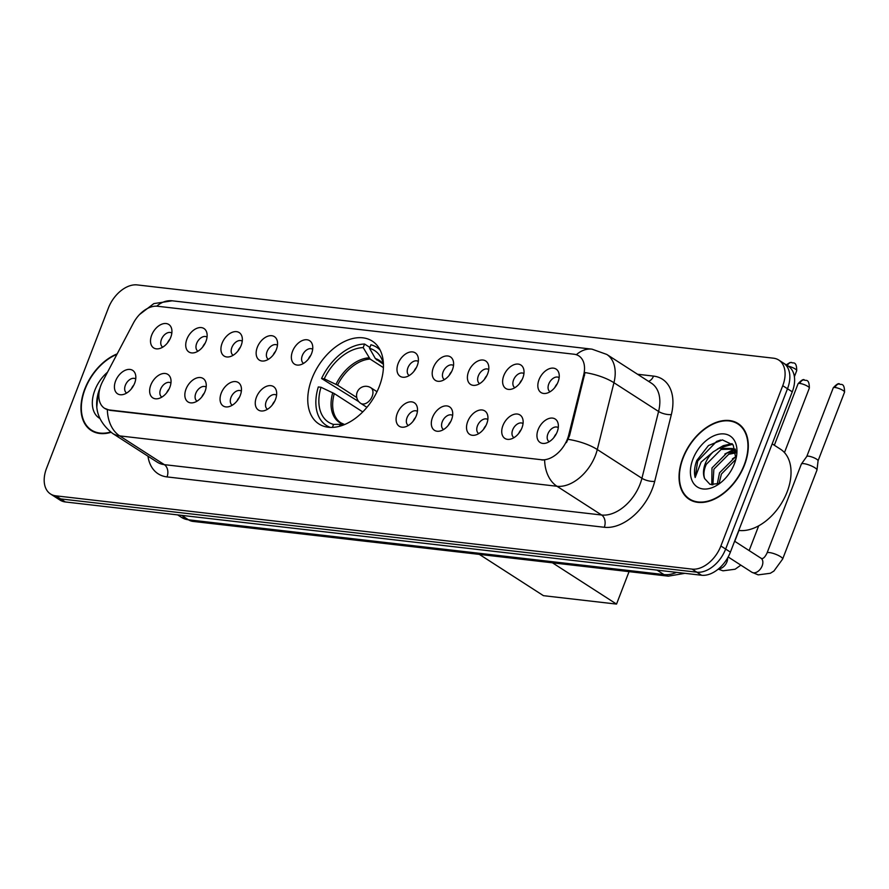 <?xml version="1.0" encoding="UTF-8"?>
<svg xmlns="http://www.w3.org/2000/svg" width="889" height="889" viewBox="0 0 889 889"><rect width="100%" height="100%" fill="white"/><g stroke="black" fill="none" stroke-linecap="round" stroke-linejoin="round"><path stroke-width="1.33" d="M379.292 386.426A49.273 31.926 -57.2 0 0 372.28 341.12A49.273 31.926 -57.2 0 0 311.917 378.658A49.273 31.926 -57.2 0 0 318.929 423.964A49.273 31.926 -57.2 0 0 379.292 386.426M503.796 375.647A13.946 9.034 122.8 0 1 514.509 364.523A13.946 9.034 122.8 0 1 523.699 369.168A13.946 9.034 122.8 0 1 522.865 377.847A13.946 9.034 122.8 0 1 510.719 389.326A13.946 9.034 122.8 0 1 503.796 375.647M523.932 373.636A8.368 5.423 -57.2 0 0 523.81 373.547A8.368 5.423 -57.2 0 0 513.564 379.925A8.368 5.423 -57.2 0 0 514.753 387.615A8.368 5.423 -57.2 0 0 514.875 387.693M468.581 371.591A13.946 9.034 122.8 0 1 479.293 360.467A13.946 9.034 122.8 0 1 488.494 365.112A13.946 9.034 122.8 0 1 487.65 373.791A13.946 9.034 122.8 0 1 475.504 385.27A13.946 9.034 122.8 0 1 468.581 371.591M488.728 369.58A8.368 5.423 -57.2 0 0 488.606 369.491A8.368 5.423 -57.2 0 0 478.349 375.869A8.368 5.423 -57.2 0 0 479.538 383.559A8.368 5.423 -57.2 0 0 479.671 383.637M433.376 367.535A13.946 9.034 122.8 0 1 444.089 356.411A13.946 9.034 122.8 0 1 453.279 361.056A13.946 9.034 122.8 0 1 452.445 369.735A13.946 9.034 122.8 0 1 440.299 381.214A13.946 9.034 122.8 0 1 433.376 367.535M453.512 365.523A8.368 5.423 -57.2 0 0 453.39 365.435A8.368 5.423 -57.2 0 0 443.144 371.813A8.368 5.423 -57.2 0 0 444.333 379.503A8.368 5.423 -57.2 0 0 444.456 379.581M398.161 363.479A13.946 9.034 122.8 0 1 408.873 352.355A13.946 9.034 122.8 0 1 418.063 357A13.946 9.034 122.8 0 1 417.23 365.679A13.946 9.034 122.8 0 1 405.084 377.158A13.946 9.034 122.8 0 1 398.161 363.479M418.308 361.467A8.368 5.423 -57.2 0 0 418.174 361.379A8.368 5.423 -57.2 0 0 407.929 367.757A8.368 5.423 -57.2 0 0 409.118 375.447A8.368 5.423 -57.2 0 0 409.251 375.525M292.537 351.311A13.946 9.034 122.8 0 1 303.249 340.198A13.946 9.034 122.8 0 1 312.439 344.832A13.946 9.034 122.8 0 1 311.594 353.511A13.946 9.034 122.8 0 1 299.449 364.99A13.946 9.034 122.8 0 1 292.537 351.311M312.672 349.299A8.368 5.423 -57.2 0 0 312.55 349.21A8.368 5.423 -57.2 0 0 302.293 355.589A8.368 5.423 -57.2 0 0 303.482 363.279A8.368 5.423 -57.2 0 0 303.616 363.357M257.321 347.266A13.946 9.034 122.8 0 1 268.034 336.142A13.946 9.034 122.8 0 1 277.224 340.776A13.946 9.034 122.8 0 1 276.39 349.455A13.946 9.034 122.8 0 1 264.244 360.934A13.946 9.034 122.8 0 1 257.321 347.266M277.457 345.243A8.368 5.423 -57.2 0 0 277.335 345.154A8.368 5.423 -57.2 0 0 267.089 351.533A8.368 5.423 -57.2 0 0 268.278 359.223A8.368 5.423 -57.2 0 0 268.4 359.3M222.106 343.21A13.946 9.034 122.8 0 1 232.829 332.086A13.946 9.034 122.8 0 1 242.019 336.72A13.946 9.034 122.8 0 1 241.175 345.399A13.946 9.034 122.8 0 1 229.029 356.878A13.946 9.034 122.8 0 1 222.106 343.21M242.253 341.187A8.368 5.423 -57.2 0 0 242.13 341.098A8.368 5.423 -57.2 0 0 231.873 347.477A8.368 5.423 -57.2 0 0 233.062 355.167A8.368 5.423 -57.2 0 0 233.196 355.244M186.901 339.154A13.946 9.034 122.8 0 1 197.614 328.03A13.946 9.034 122.8 0 1 206.804 332.664A13.946 9.034 122.8 0 1 205.97 341.343A13.946 9.034 122.8 0 1 193.824 352.822A13.946 9.034 122.8 0 1 186.901 339.154M207.037 337.131A8.368 5.423 -57.2 0 0 206.915 337.042A8.368 5.423 -57.2 0 0 196.669 343.421A8.368 5.423 -57.2 0 0 197.858 351.111A8.368 5.423 -57.2 0 0 197.98 351.199M151.686 335.097A13.946 9.034 122.8 0 1 162.398 323.974A13.946 9.034 122.8 0 1 171.599 328.608A13.946 9.034 122.8 0 1 170.755 337.287A13.946 9.034 122.8 0 1 158.609 348.766A13.946 9.034 122.8 0 1 151.686 335.097M171.833 333.075A8.368 5.423 -57.2 0 0 171.699 332.997A8.368 5.423 -57.2 0 0 161.454 339.365A8.368 5.423 -57.2 0 0 162.643 347.054A8.368 5.423 -57.2 0 0 162.776 347.143M539.012 379.703A13.946 9.034 122.8 0 1 549.724 368.579A13.946 9.034 122.8 0 1 558.914 373.224A13.946 9.034 122.8 0 1 558.07 381.903A13.946 9.034 122.8 0 1 545.924 393.383A13.946 9.034 122.8 0 1 539.012 379.703M559.148 377.692A8.368 5.423 -57.2 0 0 559.025 377.603A8.368 5.423 -57.2 0 0 548.769 383.981A8.368 5.423 -57.2 0 0 549.958 391.671A8.368 5.423 -57.2 0 0 550.091 391.749M502.907 425.598A13.946 9.034 122.8 0 1 513.62 414.474A13.946 9.034 122.8 0 1 522.81 419.119A13.946 9.034 122.8 0 1 521.976 427.798A13.946 9.034 122.8 0 1 509.83 439.277A13.946 9.034 122.8 0 1 502.907 425.598M523.054 423.586A8.368 5.423 -57.2 0 0 522.921 423.497A8.368 5.423 -57.2 0 0 512.675 429.876A8.368 5.423 -57.2 0 0 513.864 437.566A8.368 5.423 -57.2 0 0 513.998 437.644M467.703 421.542A13.946 9.034 122.8 0 1 478.415 410.418A13.946 9.034 122.8 0 1 487.605 415.063A13.946 9.034 122.8 0 1 486.761 423.742A13.946 9.034 122.8 0 1 474.615 435.221A13.946 9.034 122.8 0 1 467.703 421.542M487.839 419.53A8.368 5.423 -57.2 0 0 487.717 419.441A8.368 5.423 -57.2 0 0 477.46 425.82A8.368 5.423 -57.2 0 0 478.649 433.51A8.368 5.423 -57.2 0 0 478.782 433.588M432.487 417.486A13.946 9.034 122.8 0 1 443.2 406.362A13.946 9.034 122.8 0 1 452.39 411.007A13.946 9.034 122.8 0 1 451.556 419.686A13.946 9.034 122.8 0 1 439.41 431.165A13.946 9.034 122.8 0 1 432.487 417.486M452.634 415.474A8.368 5.423 -57.2 0 0 452.501 415.385A8.368 5.423 -57.2 0 0 442.255 421.764A8.368 5.423 -57.2 0 0 443.444 429.454A8.368 5.423 -57.2 0 0 443.578 429.531M397.272 413.429A13.946 9.034 122.8 0 1 407.995 402.306A13.946 9.034 122.8 0 1 417.185 406.951A13.946 9.034 122.8 0 1 416.341 415.63A13.946 9.034 122.8 0 1 404.195 427.109A13.946 9.034 122.8 0 1 397.272 413.429M417.419 411.418A8.368 5.423 -57.2 0 0 417.297 411.329A8.368 5.423 -57.2 0 0 407.04 417.708A8.368 5.423 -57.2 0 0 408.229 425.398A8.368 5.423 -57.2 0 0 408.362 425.475M256.432 397.205A13.946 9.034 122.8 0 1 267.145 386.093A13.946 9.034 122.8 0 1 276.335 390.727A13.946 9.034 122.8 0 1 275.501 399.405A13.946 9.034 122.8 0 1 263.355 410.885A13.946 9.034 122.8 0 1 256.432 397.205M276.579 395.194A8.368 5.423 -57.2 0 0 276.446 395.105A8.368 5.423 -57.2 0 0 266.2 401.484A8.368 5.423 -57.2 0 0 267.389 409.173A8.368 5.423 -57.2 0 0 267.522 409.251M221.228 393.149A13.946 9.034 122.8 0 1 231.94 382.037A13.946 9.034 122.8 0 1 241.13 386.671A13.946 9.034 122.8 0 1 240.286 395.349A13.946 9.034 122.8 0 1 228.14 406.829A13.946 9.034 122.8 0 1 221.228 393.149M241.364 391.138A8.368 5.423 -57.2 0 0 241.241 391.049A8.368 5.423 -57.2 0 0 230.984 397.427A8.368 5.423 -57.2 0 0 232.173 405.117A8.368 5.423 -57.2 0 0 232.307 405.195M186.012 389.104A13.946 9.034 122.8 0 1 196.725 377.981A13.946 9.034 122.8 0 1 205.915 382.614A13.946 9.034 122.8 0 1 205.081 391.293A13.946 9.034 122.8 0 1 192.935 402.773A13.946 9.034 122.8 0 1 186.012 389.104M206.159 387.082A8.368 5.423 -57.2 0 0 206.026 386.993A8.368 5.423 -57.2 0 0 195.78 393.371A8.368 5.423 -57.2 0 0 196.969 401.061A8.368 5.423 -57.2 0 0 197.102 401.139M150.808 385.048A13.946 9.034 122.8 0 1 161.52 373.925A13.946 9.034 122.8 0 1 170.71 378.558A13.946 9.034 122.8 0 1 169.866 387.237A13.946 9.034 122.8 0 1 157.72 398.717A13.946 9.034 122.8 0 1 150.808 385.048M170.944 383.026A8.368 5.423 -57.2 0 0 170.821 382.937A8.368 5.423 -57.2 0 0 160.565 389.315A8.368 5.423 -57.2 0 0 161.754 397.005A8.368 5.423 -57.2 0 0 161.887 397.083M115.592 380.992A13.946 9.034 122.8 0 1 126.305 369.868A13.946 9.034 122.8 0 1 135.495 374.502A13.946 9.034 122.8 0 1 134.661 383.181A13.946 9.034 122.8 0 1 122.515 394.66A13.946 9.034 122.8 0 1 115.592 380.992M135.728 378.97A8.368 5.423 -57.2 0 0 135.606 378.881A8.368 5.423 -57.2 0 0 125.36 385.259A8.368 5.423 -57.2 0 0 126.549 392.949A8.368 5.423 -57.2 0 0 126.671 393.038M538.123 429.654A13.946 9.034 122.8 0 1 548.835 418.53A13.946 9.034 122.8 0 1 558.025 423.175A13.946 9.034 122.8 0 1 557.192 431.854A13.946 9.034 122.8 0 1 545.046 443.333A13.946 9.034 122.8 0 1 538.123 429.654M558.259 427.642A8.368 5.423 -57.2 0 0 558.136 427.553A8.368 5.423 -57.2 0 0 547.88 433.932A8.368 5.423 -57.2 0 0 549.08 441.622A8.368 5.423 -57.2 0 0 549.202 441.7M519.643 383.426A8.368 5.423 122.8 0 1 522.021 379.736M484.438 379.37A8.368 5.423 122.8 0 1 486.805 375.68M449.223 375.314A8.368 5.423 122.8 0 1 451.601 371.624M414.018 371.258A8.368 5.423 122.8 0 1 416.385 367.568M308.383 359.089A8.368 5.423 122.8 0 1 310.75 355.411M273.167 355.033A8.368 5.423 122.8 0 1 275.546 351.355M237.963 350.977A8.368 5.423 122.8 0 1 240.33 347.299M202.748 346.921A8.368 5.423 122.8 0 1 205.126 343.243M167.543 342.865A8.368 5.423 122.8 0 1 169.91 339.187M554.858 387.482A8.368 5.423 122.8 0 1 557.225 383.792M518.765 433.376A8.368 5.423 122.8 0 1 521.132 429.687M483.549 429.32A8.368 5.423 122.8 0 1 485.916 425.631M448.334 425.264A8.368 5.423 122.8 0 1 450.712 421.575M413.129 421.208A8.368 5.423 122.8 0 1 415.496 417.519M272.29 404.984A8.368 5.423 122.8 0 1 274.657 401.295M237.074 400.928A8.368 5.423 122.8 0 1 239.452 397.25M201.859 396.872A8.368 5.423 122.8 0 1 204.237 393.194M166.654 392.816A8.368 5.423 122.8 0 1 169.021 389.138M131.439 388.76A8.368 5.423 122.8 0 1 133.817 385.081M553.969 437.421A8.368 5.423 122.8 0 1 556.347 433.743M568.727 434.954A25.103 16.269 122.8 0 1 567.46 438.933A25.103 16.269 122.8 0 1 541.512 459.746L109.325 409.962A25.103 16.269 122.8 0 1 104.524 408.284A25.103 16.269 122.8 0 1 102.735 381.281L133.372 323.129A25.103 16.269 122.8 0 1 157.542 306.249L574.038 354.222A25.103 16.269 122.8 0 1 578.839 355.9A25.103 16.269 122.8 0 1 583.673 374.991L568.727 434.954L569.593 435.51L566.449 442.6M744.504 465.003A45.083 29.226 -57.2 0 0 738.092 423.553A45.083 29.226 -57.2 0 0 682.852 457.902A45.083 29.226 -57.2 0 0 689.264 499.351A45.083 29.226 -57.2 0 0 744.504 465.003M740.359 425.264A45.083 29.226 -57.2 0 0 739.081 424.742M117.181 353.866A45.083 29.226 -57.2 0 0 84.777 389.015A45.083 29.226 -57.2 0 0 91.189 430.476A45.083 29.226 -57.2 0 0 111.003 432.332M576.339 354.722A32.537 23.603 96.6 0 1 591.996 349.155L606.776 354.433A37.182 24.103 122.8 0 1 613.943 382.726L597.286 449.534A37.182 24.103 122.8 0 1 595.419 455.446A37.182 24.103 122.8 0 1 556.97 486.261A32.537 23.603 -83.4 0 1 544.635 460.091L109.914 410.34L104.524 408.284M778.775 360.056L788.299 366.19A27.892 18.08 -57.2 0 1 792.266 391.827L730.402 552.125A27.892 18.08 -57.2 0 1 701.577 575.25L65.364 501.963A27.892 18.08 -57.2 0 1 60.03 500.096L55.262 497.04A27.892 18.08 -57.2 0 0 60.608 498.896L696.809 572.183A27.892 18.08 -57.2 0 0 725.646 549.058L787.498 388.76A27.892 18.08 -57.2 0 0 783.531 363.123A27.892 18.08 -57.2 0 1 787.498 388.76L725.646 549.058A27.892 18.08 -57.2 0 1 696.809 572.183L60.608 498.896A27.892 18.08 -57.2 0 1 55.262 497.04L50.506 493.973A27.892 18.08 -57.2 0 0 55.84 495.829L692.053 569.116A27.892 18.08 -57.2 0 0 720.879 545.99L782.742 385.693A27.892 18.08 -57.2 0 0 778.775 360.056A27.892 18.08 -57.2 0 0 773.441 358.189L137.228 284.913A27.892 18.08 -57.2 0 0 108.391 308.027L46.539 468.325A27.892 18.08 -57.2 0 0 50.506 493.973M107.358 409.729A32.537 23.603 96.6 0 0 119.693 435.899L556.97 486.261L601.609 515.009A37.182 24.103 -57.2 0 0 640.047 484.194A37.182 24.103 -57.2 0 0 641.925 478.282L658.582 411.474L613.943 382.726A32.537 11.513 -166 0 0 585.029 372.569L569.593 435.51M92.678 430.876A45.083 29.226 -57.2 0 0 93.689 431.821M690.753 499.762A45.083 29.226 -57.2 0 0 691.753 500.707M683.163 457.935A44.617 28.915 -57.2 0 0 689.508 498.962A44.617 28.915 -57.2 0 0 744.182 464.969A44.617 28.915 -57.2 0 0 737.837 423.942A44.617 28.915 -57.2 0 0 683.163 457.935M738.77 530.433A46.484 30.126 -57.2 0 0 787.109 491.95A46.484 30.126 -57.2 0 0 780.509 449.212L772.185 443.855M717.223 484.194L719.534 472.826L734.347 457.946L736.114 457.279M719.034 483.483L721.424 474.037L735.848 459.335M711.789 484.816L711.978 467.958L726.791 453.079L735.67 451.768M712.889 484.894L713.867 469.17L728.68 454.301L736.048 452.834M735.936 458.968L733.236 445.067L722.39 439.888L708.455 445.545L696.798 460.491C694.442 466.758 693.887 472.426 695.154 477.515L701.11 462.091L713.345 451.768A21.014 13.613 -57.2 0 0 705.266 463.636A21.014 13.613 -57.2 0 0 704.655 478.604C703.31 474.515 703.855 469.748 706.311 464.302L721.123 449.423L733.336 449.201M713.345 451.768L719.234 448.212L732.425 448.545L735.97 452.234M732.425 448.545L735.714 450.834M734.392 463.836A30.304 19.636 -57.2 0 0 736.348 457.124A30.304 19.636 -57.2 0 0 721.69 433.865A30.304 19.636 -57.2 0 0 692.953 459.068A30.304 19.636 -57.2 0 0 695.376 485.45A30.304 19.636 -57.2 0 0 719.112 483.883A30.304 19.636 -57.2 0 0 734.392 463.836M704.655 478.604L710.033 484.405L718.857 483.56M695.154 477.515L697.687 461.058L716.623 441.411L720.579 440.033M722.379 447.167L732.614 444.267M729.936 452.034L734.37 450.145M734.725 450.034L735.47 449.823M717.301 449.145L723.235 445.678L732.058 443.655M724.857 454.012L733.658 449.467M733.792 449.423L735.225 449.045M732.414 458.88L736.159 456.502M116.926 354.355A44.617 28.915 -57.2 0 0 85.1 389.049A44.617 28.915 -57.2 0 0 91.445 430.076A44.617 28.915 -57.2 0 0 110.614 432.043M107.525 372.202A30.304 19.636 -57.2 0 0 94.879 390.182A30.304 19.636 -57.2 0 0 99.69 418.352M97.957 393.805L96.779 407.306M358.812 401.661L321.562 378.514A46.484 30.126 -57.2 0 1 364.568 344.032L363.201 347.599A42.572 27.592 -57.2 0 0 324.252 378.825L337.553 385.159L356.745 397.527M383.403 367.613L370.113 359.056L363.201 347.599M383.426 364.046A42.572 27.592 -57.2 0 0 381.926 359.456A42.572 27.592 -57.2 0 0 369.557 348.332L375.369 358.578L383.292 364.19M362.756 411.929L334.297 393.594L320.996 387.26L318.306 386.948A46.484 30.126 -57.2 0 0 326.385 425.453A46.484 30.126 -57.2 0 0 330.341 427.409M364.568 344.032L369.891 347.466M380.136 350.088A46.484 30.126 -57.2 0 0 376.725 347.299A46.484 30.126 -57.2 0 0 370.924 344.765L369.557 348.332M320.996 387.26A42.572 27.592 -57.2 0 0 333.553 424.42L332.408 427.409M324.252 378.825L321.562 378.514M333.553 424.42L343.387 424.253A36.871 23.903 -57.2 0 1 332.742 392.749M339.465 426.309L339.909 425.153A42.572 27.592 -57.2 0 0 344.399 424.631M629.056 571.638L616.533 604.087L543.446 595.674L479.371 554.403M552.458 562.815L616.533 604.087M767.04 553.014L801.356 464.08A8.368 1.934 21.1 0 1 801.411 463.98A8.368 1.934 21.1 0 1 803.8 463.647A8.368 1.934 21.1 0 1 814.88 467.758A8.368 1.934 21.1 0 1 816.991 469.992A8.368 1.934 21.1 0 1 816.958 470.103L782.653 559.037L773.908 571.06L770.319 573.272L758.217 574.872L751.894 572.26A8.368 5.423 122.8 0 0 753.15 572.76A8.368 5.423 122.8 0 0 762.151 565.893A8.368 5.423 122.8 0 0 760.962 558.192L761.64 558.492C763.273 558.859 765.073 557.025 767.04 553.014A8.368 1.934 21.1 0 1 769.485 552.569A8.368 1.934 21.1 0 1 769.852 552.625A8.368 1.934 21.1 0 1 778.497 555.514A8.368 1.934 21.1 0 1 782.653 559.037M806.779 456.479A6.045 1.4 21.1 0 1 806.812 456.413A6.045 1.4 21.1 0 1 808.546 456.168A6.045 1.4 21.1 0 1 816.547 459.135A6.045 1.4 21.1 0 1 818.069 460.758A6.045 1.4 21.1 0 1 818.047 460.835M583.673 374.991L584.54 375.547M109.325 409.962L109.914 410.34M541.512 459.746L542.101 460.113M167.032 476.915A9.301 6.745 96.6 0 0 164.332 464.647L601.609 515.009A9.301 6.745 96.6 0 1 604.298 527.277L167.032 476.915A46.484 30.126 122.8 0 1 147.974 456.201M157.22 462.158A37.182 24.103 -57.2 0 0 164.332 464.647L119.693 435.899A37.182 24.103 122.8 0 1 112.581 433.41L157.22 462.158M568.193 439.355A32.537 11.513 -166 0 1 597.286 449.534L641.925 478.282A9.301 3.289 14 0 0 654.704 481.371A46.484 30.126 122.8 0 1 604.298 527.277M156.764 306.183A32.537 23.603 -83.4 0 1 172.199 300.804L591.996 349.155M637.557 374.258L653.504 376.091A46.484 30.126 122.8 0 1 671.351 414.563L654.704 481.371M55.84 495.829L65.364 501.963M692.053 569.116L701.577 575.25M720.879 545.99L730.402 552.125M782.742 385.693L792.266 391.827M671.351 414.563A9.301 3.289 14 0 1 658.582 411.474A37.182 24.103 -57.2 0 0 651.415 383.192L606.776 354.433M648.514 381.314A9.301 6.745 96.6 0 0 653.504 376.091M181.612 515.353L188.524 519.809A18.591 13.491 96.6 0 0 192.902 521.399L181.412 517.32A37.182 24.103 -57.2 0 0 188.524 519.809L663.927 574.561A37.182 24.103 -57.2 0 0 676.551 572.36M657.015 570.116L663.927 574.561A18.591 13.491 96.6 0 0 668.317 576.161L192.902 521.399M370.113 359.056A36.438 23.614 -57.2 0 0 337.553 385.159M383.437 364.346L380.37 361.59A36.438 23.614 -57.2 0 0 376.469 359.789M369.013 357.845A36.871 23.903 -57.2 0 0 335.998 384.315M383.426 364.212A36.871 23.903 -57.2 0 0 375.369 358.578M334.297 393.594A36.438 23.614 -57.2 0 0 340.909 422.864L344.154 424.353M377.003 391.705L370.869 387.76A9.301 6.023 122.8 0 1 372.191 396.305A9.301 6.023 122.8 0 1 362.579 404.017A9.301 6.023 122.8 0 1 360.801 403.395L366.935 407.34M835.049 387.493A6.045 1.4 21.1 0 1 841.394 389.538A6.045 1.4 21.1 0 1 844.55 392.16C844.572 381.392 839.994 385.504 839.605 383.981A6.045 4.378 96.6 0 0 835.049 387.493A6.045 1.4 21.1 0 0 833.271 387.804L806.79 456.446M799.833 383.437A6.045 1.4 21.1 0 1 806.179 385.482A6.045 1.4 21.1 0 1 809.334 388.104C809.368 377.336 804.778 381.448 804.389 379.925A6.045 4.378 96.6 0 0 799.833 383.437A6.045 1.4 21.1 0 0 798.066 383.748L774.341 445.245M727.635 557.914A8.368 5.423 122.8 0 1 726.935 561.837A8.368 5.423 122.8 0 1 718.634 568.793M788.265 366.168A6.045 1.4 21.1 0 1 794.133 368.335A6.045 1.4 21.1 0 1 796.711 370.657C796.733 359.889 792.155 364.001 791.766 362.479A6.045 4.378 96.6 0 0 787.376 365.59M99.935 388.271L99.19 390.071C93.256 407.184 97.723 421.63 112.581 433.41M139.595 314.484L153.808 303.616L172.199 300.804M684.874 573.327L668.317 576.161M181.412 517.32L177.656 514.898M693.031 501.229L689.508 498.962M741.359 426.209L737.837 423.942M94.956 432.343L91.445 430.076M329.341 427.353L326.385 425.453M379.681 349.199L376.725 347.299M370.869 387.76A9.301 9.301 0 0 0 357.089 392.449A9.301 9.301 0 0 0 360.801 403.395M728.158 556.97L751.894 572.26M806.812 456.413L801.411 463.98M734.614 541.223L760.962 558.192M844.55 392.16L818.069 460.791L816.991 469.992M833.271 387.804C836.549 384.237 838.66 382.97 839.605 383.981M740.848 565.148L735.114 569.227L723.013 570.816L718.245 569.116M734.77 541.323L738.959 530.455M749.138 550.58L758.684 525.832M809.334 388.104L784.465 452.579M798.066 383.748C801.345 380.181 803.456 378.914 804.389 379.925M796.711 370.657L794.388 376.692M786.232 364.857L789.965 362.545L791.766 362.479"/></g></svg>
